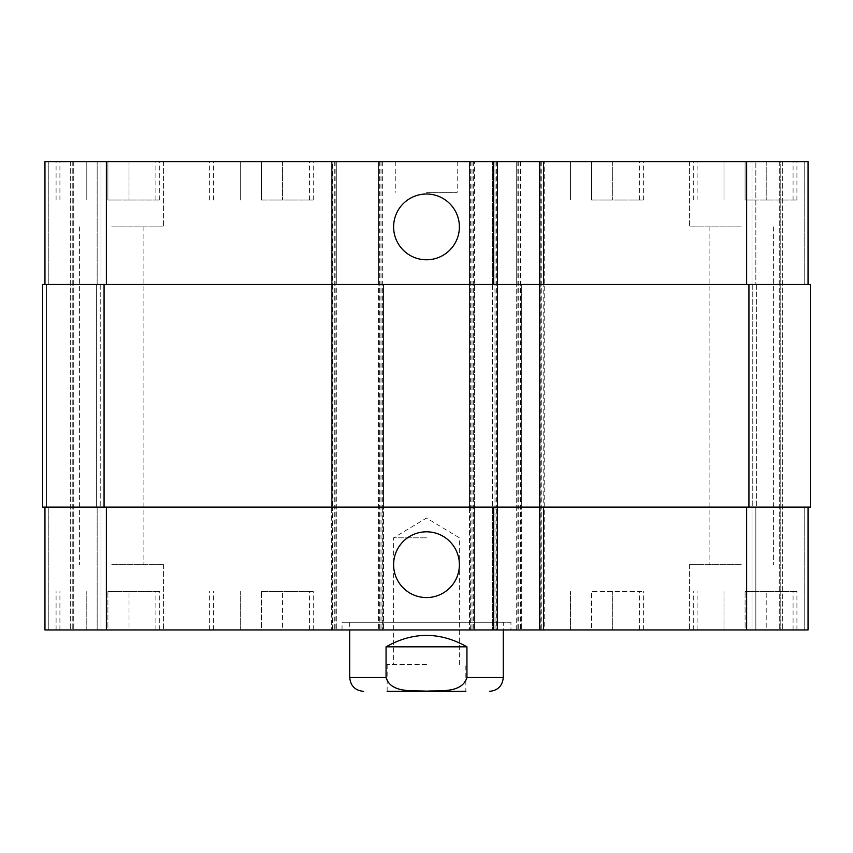<?xml version="1.0" encoding="UTF-8"?>
<svg xmlns="http://www.w3.org/2000/svg" width="853" height="853" viewBox="0 0 853 853"><rect width="100%" height="100%" fill="white"/><g stroke="black" fill="none" stroke-linecap="round" stroke-linejoin="round"><path stroke-width="0.64" stroke-dasharray="4.26 3.2" d="M426.5 537.816L393.617 537.816L426.5 537.816M426.5 664.487L387.155 664.487L426.5 664.487M426.5 691.356L465.845 691.356L426.5 691.356M386.057 646.83L386.057 677.538C391.09 693.542 413.023 690.205 426.5 691.165C439.977 690.205 461.91 693.542 466.943 677.538L466.943 646.83L386.057 646.83C413.023 631.604 439.977 631.604 466.943 646.83M387.155 664.487L387.155 691.356L465.845 691.356L465.845 664.487M510.947 622.264L342.053 622.264L510.947 622.264L510.947 629.94L342.053 629.94L510.947 629.94M503.27 622.264L349.73 622.264L503.27 622.264L503.27 629.94M393.617 226.898A32.883 32.883 0 0 0 442.942 255.378A32.883 32.883 0 0 0 442.942 198.418A32.883 32.883 0 0 0 393.617 226.898M393.617 564.686A32.883 32.883 0 0 0 442.942 593.166A32.883 32.883 0 0 0 442.942 536.206A32.883 32.883 0 0 0 393.617 564.686M745.095 200.028L796.915 200.028L745.095 200.028L745.095 161.643L723.984 161.643L723.984 200.028L723.984 161.643L745.095 161.643L745.095 200.028M766.207 161.643L766.207 200.028L766.207 161.643L745.095 161.643L766.207 161.643M591.555 200.028L643.375 200.028L591.555 200.028L591.555 161.643L570.444 161.643L570.444 200.028L570.444 161.643L591.555 161.643L591.555 200.028M612.667 161.643L612.667 200.028L612.667 161.643L591.555 161.643L612.667 161.643M107.904 200.028L159.724 200.028L107.904 200.028L107.904 161.643L86.793 161.643L86.793 200.028L86.793 161.643L107.904 161.643L107.904 200.028M129.016 161.643L129.016 200.028L129.016 161.643L107.904 161.643L129.016 161.643M261.444 200.028L313.264 200.028L261.444 200.028L261.444 161.643L240.333 161.643L240.333 200.028L240.333 161.643L261.444 161.643L261.444 200.028M282.556 161.643L282.556 200.028L282.556 161.643L261.444 161.643L282.556 161.643M591.555 161.643L643.375 161.643L591.555 161.643M745.095 161.643L796.915 161.643L745.095 161.643M261.444 161.643L313.264 161.643L261.444 161.643M107.904 161.643L159.724 161.643L107.904 161.643M741.257 226.898L689.437 226.898L741.257 226.898M741.257 161.643L689.437 161.643L741.257 161.643M111.743 161.643L163.563 161.643L111.743 161.643M111.743 226.898L163.563 226.898L111.743 226.898M495.977 161.643L492.522 161.643L495.977 161.643L495.977 629.94L497.512 629.94L492.522 629.94L495.977 629.94M540.887 161.643L544.726 161.643L540.887 161.643L540.887 284.476L492.522 284.476L492.522 161.643L492.522 629.94L492.522 507.108L544.726 507.108L544.726 629.94L539.736 629.94L591.555 629.94L591.555 591.555L643.375 591.555L591.555 591.555L591.555 629.94L570.444 629.94L612.667 629.94L543.574 629.94L643.375 629.94L539.736 629.94L544.726 629.94L544.726 161.643L544.726 284.476L539.736 284.476L808.047 284.476L808.047 161.643L516.705 161.643L516.705 629.94L808.047 629.94L752.005 629.94L808.047 629.94L752.005 629.94L808.047 629.94L808.047 507.108L516.705 507.108L516.705 629.94L44.953 629.94L100.995 629.94L44.953 629.94L100.995 629.94L44.953 629.94L44.953 507.108L106.369 507.108L44.953 507.108M780.794 161.643L755.843 161.643L780.794 161.643L780.794 629.94L780.794 161.643M752.005 161.643L779.258 161.643L752.005 161.643L752.005 284.476L752.005 161.643L752.005 284.476L755.843 284.476L752.005 284.476L752.005 161.643M44.953 284.476L106.369 284.476L44.953 284.476L44.953 161.643L521.695 161.643L516.705 161.643L516.705 284.476L746.631 284.476L746.631 161.643M426.5 161.643L395.792 161.643L426.5 161.643M745.095 591.555L796.915 591.555L745.095 591.555L745.095 629.94L723.984 629.94L745.095 629.94L745.095 591.555M723.984 629.94L723.984 591.555L723.984 629.94M766.207 629.94L745.095 629.94L766.207 629.94L766.207 591.555L766.207 629.94M570.444 629.94L570.444 591.555L570.444 629.94M612.667 629.94L612.667 591.555L612.667 629.94M107.904 591.555L159.724 591.555L107.904 591.555L107.904 629.94L86.793 629.94L107.904 629.94L107.904 591.555M86.793 629.94L86.793 591.555L86.793 629.94M129.016 629.94L107.904 629.94L129.016 629.94L129.016 591.555L129.016 629.94M261.444 591.555L313.264 591.555L261.444 591.555L261.444 629.94L240.333 629.94L261.444 629.94L261.444 591.555M240.333 629.94L240.333 591.555L240.333 629.94M282.556 629.94L261.444 629.94L282.556 629.94L282.556 591.555L282.556 629.94M745.095 629.94L796.915 629.94L745.095 629.94M261.444 629.94L313.264 629.94L261.444 629.94M107.904 629.94L159.724 629.94L107.904 629.94M741.257 629.94L689.437 629.94L741.257 629.94M111.743 629.94L163.563 629.94L111.743 629.94M741.257 564.686L689.437 564.686L741.257 564.686M111.743 564.686L163.563 564.686L111.743 564.686M426.5 192.351L457.208 192.351L426.5 192.351M100.995 507.108L100.995 629.94L100.995 507.108L97.157 507.108L100.995 507.108L100.995 629.94L100.995 507.108L97.157 507.108L100.995 507.108L100.995 629.94M496.361 161.643L496.361 507.108L492.522 507.108L492.522 284.476L497.512 284.476L106.369 284.476L336.295 284.476L336.295 507.108L106.369 507.108L497.512 507.108L496.361 507.108L496.361 629.94M332.457 629.94L332.457 507.108L42.65 507.108L42.65 284.476L332.457 284.476L332.457 507.108L336.295 507.108L336.295 629.94L336.295 161.643L336.295 284.476L332.457 284.476L332.457 161.643M335.144 161.643L335.144 507.108L331.305 507.108L331.305 629.94L331.305 161.643L331.305 284.476L383.509 284.476L383.509 629.94L383.509 507.108L331.305 507.108L331.305 284.476L383.509 284.476L383.509 507.108L335.144 507.108L335.144 629.94M470.643 161.643L470.643 507.108L474.481 507.108L474.481 284.476L378.519 284.476L378.519 629.94L378.519 161.643L378.519 284.476L474.481 284.476L474.481 161.643L474.481 629.94L474.481 507.108L378.519 507.108L382.357 507.108L382.357 629.94M473.33 161.643L473.33 507.108L469.491 507.108L469.491 629.94L469.491 161.643L469.491 284.476L521.695 284.476L521.695 629.94L521.695 507.108L469.491 507.108L469.491 284.476L521.695 284.476L521.695 507.108L473.33 507.108L473.33 629.94M808.047 507.108L808.047 629.94L808.047 507.108L804.208 507.108L808.047 507.108L808.047 629.94L808.047 507.108L746.631 507.108L746.631 629.94M752.005 507.108L752.005 629.94L752.005 507.108L755.843 507.108L752.005 507.108L752.005 629.94L752.005 507.108L755.843 507.108L752.005 507.108M540.887 629.94L540.887 507.108L544.726 507.108L544.726 284.476L540.887 284.476L540.887 507.108L539.736 507.108L746.631 507.108M46.488 507.108L42.65 507.108L46.488 507.108L42.65 507.108L46.488 507.108L46.488 284.476L48.792 284.476L46.488 284.476L48.792 284.476L46.488 284.476L46.488 507.108M96.389 507.108L100.227 507.108L96.389 507.108L100.227 507.108L96.389 507.108L96.389 284.476L100.995 284.476L100.995 161.643L100.995 284.476L97.157 284.476L100.995 284.476L100.995 161.643L100.995 284.476L96.389 284.476L100.227 284.476L96.389 284.476L97.157 284.476L96.389 284.476L96.389 507.108M810.35 507.108L516.705 507.108L516.705 284.476L810.35 284.476L804.208 284.476L808.047 284.476L808.047 161.643L808.047 284.476L804.208 284.476L808.047 284.476L808.047 161.643L808.047 284.476L804.208 284.476L810.35 284.476L804.208 284.476L810.35 284.476L810.35 507.108M755.843 507.108L752.772 507.108L756.611 507.108L752.772 507.108L756.611 507.108L755.843 507.108L755.843 629.94L755.843 507.108M470.643 629.94L470.643 507.108L382.357 507.108L382.357 161.643M755.843 284.476L752.005 284.476L756.611 284.476L752.772 284.476L756.611 284.476L755.843 284.476L755.843 161.643L755.843 284.476M808.047 284.476L746.631 284.476M752.772 284.476L756.611 284.476L752.772 284.476L752.772 507.108L752.772 284.476M539.736 200.028L539.736 591.555M42.65 284.476L42.65 507.108L42.65 284.476M72.206 161.643L72.206 629.94L72.206 161.643M100.227 284.476L100.227 507.108L100.227 284.476M497.512 161.643L497.512 629.94M349.73 677.538L386.057 677.538M466.943 677.538L503.27 677.538M48.792 507.108L48.792 629.94L48.792 507.108M97.157 507.108L97.157 629.94L97.157 507.108M106.369 507.108L106.369 629.94M379.67 161.643L379.67 629.94M517.856 161.643L517.856 629.94M520.543 161.643L520.543 629.94M804.208 507.108L804.208 629.94L804.208 507.108M48.792 284.476L48.792 161.643L48.792 284.476M97.157 284.476L97.157 161.643L97.157 284.476M100.995 284.476L100.995 161.643M106.369 284.476L106.369 161.643M804.208 284.476L804.208 161.643L804.208 284.476M541.271 161.643L541.271 629.94M543.19 629.94L543.19 161.643M782.329 161.643L782.329 629.94L782.329 161.643M779.258 161.643L779.258 629.94L779.258 161.643M756.611 284.476L756.611 507.108L756.611 284.476M748.934 284.476L748.934 507.108M518.24 161.643L518.24 629.94M520.159 161.643L520.159 629.94M471.027 161.643L471.027 629.94M472.946 161.643L472.946 629.94M380.054 161.643L380.054 629.94M381.973 161.643L381.973 629.94M332.841 161.643L332.841 629.94M334.76 161.643L334.76 629.94M104.066 284.476L104.066 507.108M70.671 161.643L70.671 629.94L70.671 161.643M73.742 161.643L73.742 629.94L73.742 161.643M494.058 161.643L494.058 629.94M459.383 664.487L459.383 537.816L426.5 518.059L393.617 537.816L393.617 664.487M342.053 629.94L342.053 622.264M349.73 622.264L349.73 629.94M639.537 200.028L639.537 161.643M543.574 200.028L543.574 161.643M643.375 200.028L643.375 161.643M793.077 200.028L793.077 161.643M697.114 200.028L697.114 161.643M796.915 200.028L796.915 161.643M693.276 200.028L693.276 161.643M309.426 200.028L309.426 161.643M213.463 200.028L213.463 161.643M313.264 200.028L313.264 161.643M209.625 200.028L209.625 161.643M155.886 200.028L155.886 161.643M59.923 200.028L59.923 161.643M159.724 200.028L159.724 161.643M56.085 200.028L56.085 161.643M689.437 161.643L689.437 226.898L689.437 161.643M163.563 161.643L163.563 226.898L163.563 161.643M639.537 629.94L639.537 591.555M543.574 629.94L543.574 591.555M643.375 629.94L643.375 591.555M793.077 629.94L793.077 591.555M697.114 629.94L697.114 591.555M796.915 629.94L796.915 591.555M693.276 629.94L693.276 591.555M309.426 629.94L309.426 591.555M213.463 629.94L213.463 591.555M313.264 629.94L313.264 591.555M209.625 629.94L209.625 591.555M155.886 629.94L155.886 591.555M59.923 629.94L59.923 591.555M159.724 629.94L159.724 591.555M56.085 629.94L56.085 591.555M689.437 564.686L689.437 629.94L689.437 564.686M709.11 226.898L709.11 564.686L709.11 226.898M773.404 226.898L773.404 564.686L773.404 226.898M163.563 564.686L163.563 629.94L163.563 564.686M79.596 226.898L79.596 564.686L79.596 226.898M143.89 226.898L143.89 564.686L143.89 226.898M395.792 161.643L395.792 192.351M457.208 161.643L457.208 192.351"/><path stroke-width="1.28" d="M466.943 646.83L466.943 677.538C461.91 693.542 439.977 690.205 426.5 691.165C413.023 690.205 391.09 693.542 386.057 677.538L386.057 646.83L466.943 646.83C439.977 631.604 413.023 631.604 386.057 646.83M465.845 691.356L387.155 691.356M503.27 629.94L503.27 677.538C502.449 685.929 497.843 690.535 489.451 691.356M393.617 226.898A32.883 32.883 0 0 1 442.942 198.418A32.883 32.883 0 0 1 442.942 255.378A32.883 32.883 0 0 1 393.617 226.898M393.617 564.686A32.883 32.883 0 0 1 442.942 536.206A32.883 32.883 0 0 1 442.942 593.166A32.883 32.883 0 0 1 393.617 564.686M808.047 284.476L808.047 161.643L44.953 161.643L44.953 284.476M808.047 507.108L808.047 629.94L44.953 629.94L44.953 507.108M539.736 161.643L539.736 507.108L810.35 507.108L810.35 284.476L42.65 284.476L42.65 507.108L539.736 507.108L539.736 629.94M497.512 161.643L497.512 629.94M503.27 677.538L466.943 677.538M386.057 677.538L349.73 677.538C350.551 685.929 355.157 690.535 363.549 691.356M106.369 507.108L106.369 629.94M746.631 507.108L746.631 629.94M543.574 507.108L543.574 629.94M493.674 507.108L493.674 629.94M106.369 284.476L106.369 161.643M746.631 284.476L746.631 161.643M543.574 284.476L543.574 161.643M493.674 284.476L493.674 161.643M748.934 284.476L748.934 507.108M104.066 284.476L104.066 507.108M349.73 629.94L349.73 677.538"/></g></svg>
